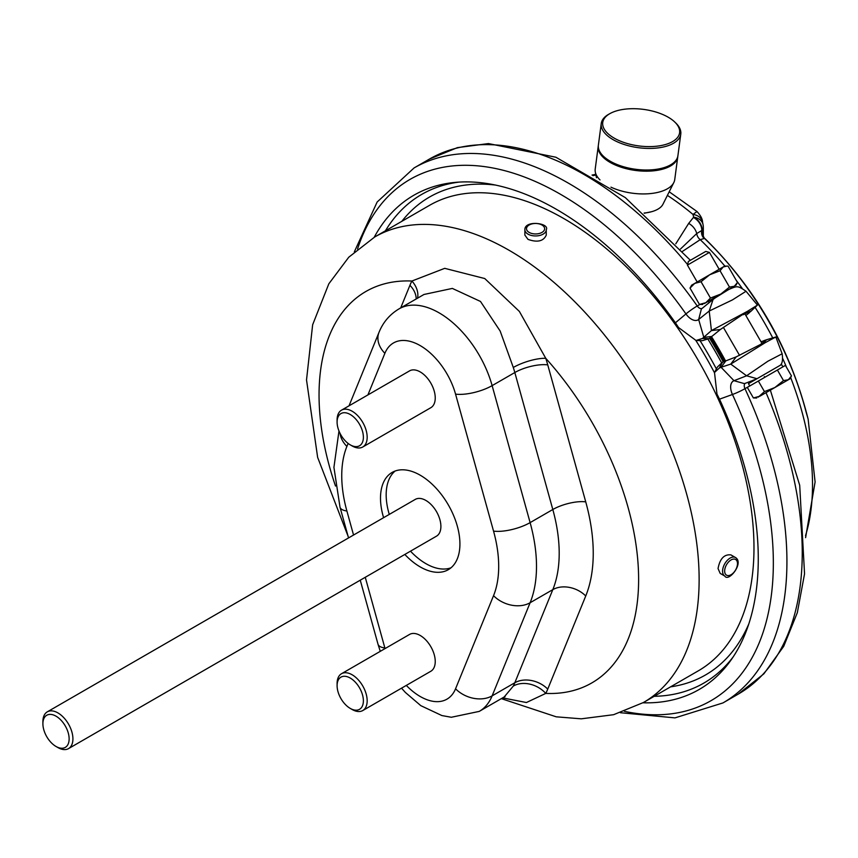 <?xml version="1.0" encoding="UTF-8"?>
<svg xmlns="http://www.w3.org/2000/svg" width="858" height="858" viewBox="0 0 858 858"><rect width="100%" height="100%" fill="white"/><g stroke="black" fill="none" stroke-linecap="round" stroke-linejoin="round"><path stroke-width="1.29" d="M57.904 747.565A21.225 12.259 -120 0 0 57.915 747.565L56.017 746.471A18.554 10.714 -120 0 0 69.133 738.899A18.554 10.714 -120 0 0 56.017 716.173A18.554 10.714 -120 0 0 42.9 723.744A18.554 10.714 -120 0 0 56.017 746.471L57.915 747.565A21.225 12.259 -120 0 0 68.522 748.616A21.225 12.259 -120 0 0 68.522 724.098A21.225 12.259 -120 0 0 47.297 711.85A21.225 12.259 -120 0 0 42.9 721.567L42.9 723.744M47.297 711.85L415.272 499.399A21.225 12.259 60 0 1 425.89 500.45A21.225 12.259 60 0 1 439.757 519.154A21.225 12.259 60 0 1 436.497 536.164L68.522 748.616M805.598 537.644L815.1 481.939L808.129 419.112L806.016 411.733A227.188 131.167 60 0 0 704.504 238.417L703.324 236.25M680.512 248.992L696.717 233.569A8.022 6.832 -123.8 0 0 700.225 239.65L704.504 238.417A8.022 7.615 -73.8 0 1 702.273 230.588L702.155 230.437A13.374 10.511 41.2 0 0 693.65 217.16L688.674 223.423L675.782 243.833M363.384 437.258A18.586 10.736 -120 0 0 350.246 414.5A18.586 10.736 -120 0 0 337.097 422.082A18.586 10.736 -120 0 0 350.246 444.852A18.586 10.736 -120 0 0 363.384 437.258M697.168 281.982L719.176 269.283L709.427 252.402L687.419 265.101L697.168 281.982M717.149 270.452L701.823 279.3M726.93 266.087L723.187 266.967L724.71 266.087L728.034 266.13L737.472 282.475L734.33 286.261L729.482 287.087L720.827 294.047L710.467 298.058L705.812 302.724L699.442 304.429L690.014 288.095L691.634 285.178L694.669 283.43L690.014 288.095M732.807 287.13L704.289 303.603M735.499 557.539L730.887 554.879C724.152 554.182 719.873 558.74 718.049 568.554L720.184 573.401L724.795 576.061C728.506 582.539 744.379 562.891 735.499 557.539A10.693 6.178 120 0 0 727.252 560.403A10.693 6.178 120 0 0 722.586 571.171A10.693 6.178 120 0 0 724.795 576.061M524.871 229.772L524.871 235.103L528.002 239.382C537.398 242.696 543.479 241.27 546.256 235.103L546.256 229.772C550.053 223.037 524.474 219.755 524.871 229.772A10.693 6.178 0 0 0 528.002 234.137A10.693 6.178 0 0 0 539.661 235.478A10.693 6.178 0 0 0 546.256 229.772M450.986 567.803A56.156 32.422 60 0 1 410.499 551.179M389.275 514.403A56.156 32.422 60 0 1 395.109 471.031M780.265 365.272C782.378 363.46 783.011 359.631 782.142 353.775L767.856 361.239L746.599 375.793L730.769 364.092L765.4 342.578L775.836 336.99L766.87 339.65L760.327 344.562L765.4 342.578M757.013 378.71L746.599 375.793L733.998 380.695A13.267 7.658 -120 0 0 732.453 394.487A300.965 173.756 -120 0 1 624.452 711.336M782.904 366.838L781.574 364.521L779.118 365.937L748.455 383.644L749.785 385.961M786.829 380.63L789.864 378.882L788.352 379.762L791.494 375.965L785.402 365.401L758.343 381.027L764.446 391.591L758.258 397.136M764.446 391.591L774.817 387.569L759.77 396.257L753.399 397.962L756.735 398.005M758.343 381.027L747.297 387.398L753.399 397.962M774.817 387.569L783.493 380.587L788.352 379.762L774.817 387.569M777.391 370.023L783.493 380.587M687.419 265.101L688.395 261.443L705.769 251.415L709.427 252.402M699.442 304.429L702.777 304.472M710.467 298.058L701.04 281.724L694.669 283.43L709.684 274.764L701.04 281.724M723.187 266.967L720.044 270.753L709.684 274.764L723.187 266.967M729.482 287.087L720.044 270.753M712.826 299.667L714.768 298.219A13.374 0.955 -32.9 0 1 715.593 297.651L728.817 289.436C737.397 285.896 737.387 285.349 746.042 291.259L732.442 299.903L709.212 311.036L711.421 330.587L747.372 311.357L757.432 305.105L746.042 291.259M725.664 291.259L708.311 301.276L709.105 302.67M730.362 288.663L725.943 291.098M713.095 299.442L709.212 311.025L698.659 319.487L701.383 308.998M712.172 300.193L702.144 308.387M374.206 237.28A285.339 164.736 60 0 1 455.362 182.379A285.339 164.736 60 0 1 675.418 322.801L685.95 313.931A300.965 173.756 60 0 0 357.539 249.034M696.02 340.476L702.391 338.481L708.858 338.685L702.316 340.68L696.02 340.476L678.581 327.574L675.418 322.801M385.424 230.791A282.132 162.891 60 0 1 459.073 182.1M708.858 338.685L711.775 336.465L703.817 337.376L698.659 319.487A13.267 7.658 60 0 1 685.95 313.931A12.033 1.523 144.8 0 1 697.243 305.995A308.88 178.335 -120 0 0 414.082 167.932L377.145 202.016L354.333 251.844M702.391 338.481L711.421 330.587L720.388 329.493L711.775 336.465M782.142 353.775L775.836 336.99M765.272 341.559L764.896 340.304L766.87 339.65M764.896 340.304L761.046 341.816M760.327 344.562L736.196 356.874L730.769 364.092L721.085 367.288L733.998 380.695L744.476 383.644L753.839 380.04M736.196 356.874L725.857 360.853L721.085 367.288L719.412 367.975L722.468 362.269L717.47 366.945L714.5 372.49L719.412 367.975M745.355 383.226L744.476 383.644M756.434 379.032L753.131 380.212M642.974 702.788A285.339 164.736 -120 0 0 731.091 659.952A285.339 164.736 -120 0 0 719.508 399.174L716.966 394.047L714.5 372.49M722.468 362.269L725.857 360.853M654.193 696.31A282.132 162.891 -120 0 0 733.182 656.885M720.388 329.493L747.372 311.357M748.197 311.98L749.098 312.923L750.932 310.993L743.125 314.747M749.098 312.923L745.859 315.497M716.398 368.951A288.277 166.441 -120 0 0 700.031 340.605M721.557 362.73A296.847 171.386 -120 0 0 708 339.253M383.601 517.685A56.156 32.422 60 0 1 392.127 472.426A56.156 32.422 60 0 1 420.216 475.203A56.156 32.422 60 0 1 456.896 524.688A56.156 32.422 60 0 1 448.294 569.691A56.156 32.422 60 0 1 404.826 554.45M723.262 361.926A296.847 171.386 -120 0 0 709.545 338.181M502.627 697.897L526.426 702.52L545.763 693.403A104.301 60.221 -120 0 0 547.747 689.113L585.735 595.988A161.797 93.415 -120 0 0 585.735 501.866L547.747 364.886A104.301 60.221 -120 0 0 545.763 358.312L519.369 311.433L484.749 278.539L444.723 268.339L411.904 281.027A24.067 18.447 -152.5 0 1 417.567 298.166M513.298 367.471A24.067 6.778 -18 0 1 545.763 358.312A225.976 130.47 -120 0 1 638.62 579.472A225.976 130.47 -120 0 1 545.763 693.403A24.067 18.447 -152.5 0 0 513.298 686.057L504.193 696.986L479.236 711.4A80.234 46.321 -120 0 0 492.127 695.859L514.821 682.754L552.809 589.639A137.73 79.515 -120 0 0 552.809 509.513L514.821 372.533A80.234 46.321 -120 0 0 513.298 367.471L500.16 331.049L480.48 301.448L452.338 288.417L423.97 294.476L399.013 308.88A80.234 46.321 -120 0 1 492.127 385.628L514.821 372.533A24.067 8.033 -15.5 0 1 547.747 364.886M651.64 211.701L644.304 213.213M667.385 195.388A240.798 139.028 60 0 1 692.996 214.446L693.65 217.16A13.374 10.135 -11.4 0 1 703.056 224.646L702.52 221.997A13.374 10.232 -11.6 0 0 692.996 214.446L696.986 211.518L669.197 191.774M595.924 175.064L592.975 175.622M350.246 444.852L352.134 445.946A21.257 12.28 -120 0 0 362.762 446.997A21.257 12.28 -120 0 0 367.17 437.258A21.257 12.28 -120 0 0 357.893 415.862A21.257 12.28 -120 0 0 341.505 410.167A21.257 12.28 -120 0 0 337.097 419.905L337.097 422.082M341.505 410.167L409.577 370.87A21.257 12.28 60 0 1 420.216 371.922A21.257 12.28 60 0 1 435.242 397.962A21.257 12.28 60 0 1 430.845 407.689L362.762 446.997M363.384 700.814A18.586 10.736 60 0 1 350.246 708.408A18.586 10.736 60 0 1 337.097 685.639A18.586 10.736 60 0 1 350.246 678.056A18.586 10.736 60 0 1 363.384 700.814M337.097 685.639L337.097 683.461A21.257 12.28 60 0 1 341.505 673.723A21.257 12.28 60 0 1 357.893 679.418A21.257 12.28 60 0 1 367.17 700.814A21.257 12.28 60 0 1 362.762 710.553A21.257 12.28 60 0 1 352.134 709.502L350.246 708.408M362.762 710.553L430.845 671.246A21.257 12.28 -120 0 0 435.242 661.518A21.257 12.28 -120 0 0 425.965 640.122A21.257 12.28 -120 0 0 409.577 634.427L341.505 673.723M677.82 156.253A40.111 19.058 -172.4 0 1 677.756 156.832L674.742 179.579A40.111 19.058 -172.4 0 1 673.809 182.572L662.955 204.247A32.089 15.251 -172.4 0 1 644.133 213.052M600.01 179.923A40.111 19.058 -172.4 0 1 595.334 172.158A40.111 19.058 -172.4 0 1 595.216 169.026L598.23 146.289A40.111 19.058 -172.4 0 1 598.326 145.71M673.809 182.572A40.111 19.058 -172.4 0 1 610.971 187.162M610.113 113.503L608.89 114.178A40.111 19.058 7.6 0 0 601.244 123.541A40.111 19.058 7.6 0 0 613.03 139.618A40.111 19.058 7.6 0 0 655.222 148.198A40.111 19.058 7.6 0 0 680.78 134.095A40.111 19.058 7.6 0 0 675.836 123.059L674.828 122.083A38.782 18.426 7.6 0 0 610.113 113.503A38.782 18.426 7.6 0 0 614.114 138.084A38.782 18.426 7.6 0 0 664.467 144.798A38.782 18.426 7.6 0 0 674.828 122.083M601.244 123.541L598.38 145.12A40.111 19.058 7.6 0 0 603.324 156.156A40.111 19.058 7.6 0 0 610.167 161.186A40.111 19.058 7.6 0 0 670.27 165.036A40.111 19.058 7.6 0 0 677.917 155.663L680.78 134.095M677.756 156.832A40.111 19.058 -172.4 0 1 635.488 170.452A40.111 19.058 -172.4 0 1 598.23 146.289M669.959 165.208A39.447 18.737 -172.4 0 1 669.658 165.369A39.447 18.737 -172.4 0 1 610.553 161.594A39.447 18.737 -172.4 0 1 603.828 156.639A39.447 18.737 -172.4 0 1 603.582 156.403M693.436 217.417A13.374 10.446 43.4 0 1 701.801 230.47L702.155 230.437A13.374 7.722 180 0 0 703.324 227.284L703.324 235.618M688.674 223.423A13.374 10.478 40.6 0 1 696.717 233.569L701.801 230.47A8.022 7.454 -78.7 0 0 704.032 238.32M682.593 251.319L700.225 239.65A233.076 134.567 60 0 1 724.86 266.087M703.313 235.607L702.273 230.588M806.574 413.116L806.552 413.052C788.523 345.592 754.686 287.473 705.051 238.685M725.568 360.971A279.579 161.411 -120 0 0 711.529 336.658M736.164 280.212A233.076 134.567 60 0 1 742.116 288.224M755.019 307.239A233.076 134.567 60 0 1 772.79 338.009M782.796 358.698A233.076 134.567 60 0 1 786.647 367.567M790.658 377.52A233.076 134.567 60 0 1 805.533 535.671M374.71 236.99L429.547 205.33A268.769 155.169 -120 0 1 636.657 277.327A268.769 155.169 -120 0 1 753.978 547.801A268.769 155.169 -120 0 1 698.305 670.838L643.468 702.498A268.769 155.169 -120 0 0 699.131 579.472A268.769 155.169 -120 0 0 581.821 308.987A268.769 155.169 -120 0 0 374.71 236.99L348.777 257.207L328.818 283.826L312.644 324.764L306.521 379.933L317.642 457.389L348.005 536.025M529.15 232.411A9.073 5.245 0 0 0 544.326 230.062A9.073 5.245 0 0 0 533.215 223.648A9.073 5.245 0 0 0 529.15 232.411M745.098 383.408A5.352 3.089 -120 0 0 744.969 388.674A308.88 178.335 60 0 1 722.962 702.927L738.277 694.09A308.88 178.335 60 0 0 766.012 392.653M749.753 385.907L744.969 388.674A12.033 1.523 155.2 0 1 732.453 394.487L719.508 399.174M724.656 571.042A9.073 5.245 120 0 0 734.276 571.9A9.073 5.245 120 0 0 734.276 559.062A9.073 5.245 120 0 0 724.656 571.042M687.569 264.532A308.88 178.335 -120 0 0 429.397 159.095L457.411 147.63L488.459 143.576L555.909 157.239L625.268 197.576L690.39 260.296M699.913 304.461L697.243 305.995A5.352 3.089 60 0 0 701.865 308.526M670.602 686.84A275.944 159.32 -120 0 0 748.766 624.023M714.424 372.629A275.944 159.32 -120 0 0 695.859 340.476M495.323 185.038A275.944 159.32 -120 0 0 401.834 221.321M400.707 307.904L409.92 285.317A104.301 60.221 -120 0 1 411.904 281.027A225.976 130.47 -120 0 0 335.51 486.036M406.306 685.413A53.486 30.877 -120 0 0 455.555 688.792A26.748 19.927 -157.8 0 0 492.127 695.859L530.115 602.734L552.809 589.639A24.067 17.932 22.2 0 1 585.735 595.988M513.298 686.057A80.234 46.321 -120 0 0 514.821 682.754A24.067 17.932 -157.8 0 1 547.747 689.113M348.112 443.425L346.889 446.439A110.982 64.071 -120 0 0 346.889 511.003A26.748 8.923 164.5 0 1 340.025 507.239L348.541 537.923M360.253 580.18L378.013 644.219A26.748 8.923 -15.5 0 0 384.877 647.994A53.486 30.877 -120 0 0 385.038 648.594M346.889 511.003L353.55 535.038M365.261 577.295L384.877 647.994M409.92 285.317A24.067 17.932 -157.8 0 1 416.194 298.959M585.735 501.866A24.067 8.033 -15.5 0 0 552.809 509.513L530.115 522.619L492.127 385.628A26.748 8.923 -15.5 0 1 455.555 394.122A53.486 30.877 -120 0 0 420.216 345.613A53.486 30.877 -120 0 0 384.877 353.324A26.748 19.927 -157.8 0 1 379.022 332.303C383.076 322.265 389.736 314.457 399.013 308.88M455.555 688.792L493.543 595.677A26.748 19.927 -157.8 0 0 530.115 602.734A137.73 79.515 -120 0 0 530.115 522.619A26.748 8.923 164.5 0 1 493.543 531.113L455.555 394.122M346.889 446.439A26.748 19.927 -157.8 0 1 340.047 433.365M384.877 353.324L367.9 394.937M724.42 361.433A277.456 160.189 -120 0 0 710.553 337.409M493.543 595.677A110.982 64.071 -120 0 0 493.543 531.113M620.42 712.719L674.978 717.878L722.962 702.927M764.339 376.598L764.692 377.359M770.366 390.143L799.699 485.274L804.547 573.863L797.329 612.666L783.708 646.353L763.856 673.852L738.277 694.09M414.082 167.932L429.397 159.095M750.632 311.551L757.432 305.105M501.34 698.637L556.231 716.816L581.252 718.822L613.609 714.693L643.468 702.498M505.083 696.653L504.193 696.986M723.358 327.359L739.542 355.373M744.851 313.76L762.054 343.554M379.022 332.303L349.024 405.834M378.013 644.219L380.266 651.351M401.523 688.17L405.426 692.503L420.806 705.651L441.859 715.551L451.319 717.267L479.236 711.4M789.864 378.882L790.979 376.952M735.842 285.382L736.958 283.451M596.46 177.724L595.334 172.158M669.658 165.369L670.27 165.036M696.986 211.518C700.643 215.508 702.487 218.994 702.52 221.997M808.129 419.112L806.595 413.191M703.324 227.284A13.374 13.374 0 0 0 703.056 224.646M338.985 430.995L333.923 467.363L340.025 507.239M595.774 174.346L592.041 175.064"/></g></svg>
